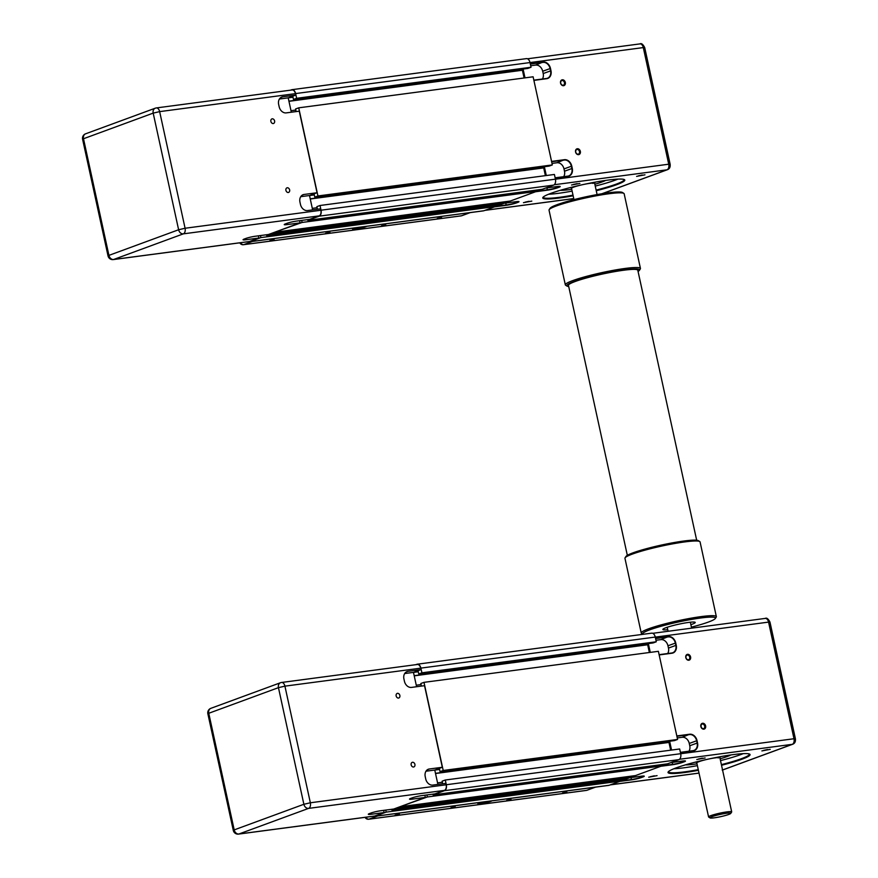 <?xml version="1.0" encoding="UTF-8"?>
<svg xmlns="http://www.w3.org/2000/svg" width="878" height="878" viewBox="0 0 878 878"><rect width="100%" height="100%" fill="white"/><g stroke="black" fill="none" stroke-linecap="round" stroke-linejoin="round"><path stroke-width="1.32" d="M260.459 235.556L260.909 237.598L249.506 241.79A5.027 3.062 82.5 0 1 249.1 241.889A5.027 3.062 82.5 0 1 248.035 241.735M272.136 233.153L266.605 235.502L266.44 234.766M301.648 220.411L302.098 222.452L275.846 231.792M317.43 209.249L316.859 206.659L320.02 205.496L321.041 210.204A5.027 3.062 82.5 0 1 319.197 216.164L307.794 220.356L307.64 219.621M296.127 111.583L295.568 108.993L298.718 107.829L317.935 195.959L314.785 197.122L314.072 193.84L309.506 195.52L300.715 196.683M290.563 90.16L291.639 89.765A5.027 3.062 82.5 0 1 292.034 89.666A5.027 3.062 82.5 0 1 295.612 93.573L296.643 98.292L293.482 99.455L292.769 96.174L288.204 97.853L279.423 99.016M295.798 110.057L291.002 110.694M317.935 195.959L552.328 164.921L533.111 76.792L298.718 107.829M552.328 164.921L549.167 166.085L314.785 197.122M314.302 194.916L309.506 195.553M544.261 166.732L544.492 167.797L310.219 198.823M544.492 167.797L310.263 198.999M543.745 168.082L545.392 175.655M317.09 207.724L312.305 208.36M307.794 220.356L542.176 189.319L553.579 185.126A5.027 3.062 82.5 0 0 555.434 179.167L554.402 174.459L320.02 205.496M536.195 190.109L536.48 191.415L302.098 222.452M536.48 191.415L510.294 201.04L275.901 232.077M506.397 201.556L506.584 202.412L272.202 233.449M506.584 202.412L500.987 204.464L266.605 235.502M495.005 205.254L495.291 206.56L260.909 237.598M495.291 206.56L483.888 210.753A5.027 3.062 82.5 0 1 483.482 210.852A5.027 3.062 82.5 0 1 483.065 210.863M526.021 58.727A5.027 3.062 82.5 0 1 526.427 58.628A5.027 3.062 82.5 0 1 530.005 62.547L531.025 67.255L296.643 98.292M531.025 67.255L527.876 68.418L293.482 99.455M293 97.238L288.214 97.875M522.97 69.066L523.2 70.13L288.928 101.157M523.2 70.13L288.961 101.321M522.443 70.405L524.1 77.988M287.26 187.749A2.447 1.921 -110.2 0 1 288.291 192.501A2.447 1.921 -110.2 0 1 287.26 187.749M272.224 118.804A2.447 1.921 -110.2 0 1 273.256 123.557A2.447 1.921 -110.2 0 1 272.224 118.804M299.596 220.685L300.078 222.88L287.051 224.603A7.101 0.757 167.7 0 1 284.242 224.603A7.101 0.757 167.7 0 1 285.591 223.835L286.963 223.33A7.101 0.757 167.7 0 1 296.665 221.069L309.693 219.346L319.131 215.878A4.73 2.886 82.5 0 0 320.876 210.27L320.558 208.832L307.541 210.555A7.101 5.575 69.8 0 1 300.452 204.398L299.958 202.105A7.101 5.575 69.8 0 1 303.086 194.707A7.101 5.575 69.8 0 1 304.029 194.466L317.057 192.743L309.506 195.52L312.634 209.886M317.057 192.743L299.266 111.166L286.239 112.889A7.101 5.575 69.8 0 1 279.16 106.732L278.655 104.438A7.101 5.575 69.8 0 1 281.794 97.03A7.101 5.575 69.8 0 1 282.738 96.799L295.754 95.076L288.204 97.853L291.331 112.219M291.694 90.05A4.73 2.886 82.5 0 1 292.078 89.962A4.73 2.886 82.5 0 1 295.447 93.639L295.754 95.076M300.078 222.88L268.492 234.492L255.476 236.215A7.101 0.757 167.7 0 0 245.774 238.476L244.402 238.981A7.101 0.757 167.7 0 0 243.052 239.749A7.101 0.757 167.7 0 0 245.862 239.749L245.599 238.542M245.862 239.749L258.889 238.026L258.406 235.831M258.889 238.026L249.44 241.505A4.73 2.886 82.5 0 1 249.067 241.593A4.73 2.886 82.5 0 1 248.672 241.604M578.141 154.199A2.447 1.921 -110.2 0 1 577.098 149.447A2.447 1.921 -110.2 0 1 578.141 154.199M562.293 79.799A3.04 2.382 69.8 0 0 560.548 83.07A3.04 2.382 69.8 0 0 563.577 85.704A3.04 2.382 69.8 0 0 565.322 82.433A3.04 2.382 69.8 0 0 562.293 79.799M563.105 85.254A2.447 1.921 -110.2 0 1 562.074 80.502A2.447 1.921 -110.2 0 1 563.105 85.254M600.958 182.328A24.836 2.667 167.7 0 0 602.308 181.845A24.836 2.667 167.7 0 0 605.666 180.418M596.261 190.735A41.99 4.511 167.7 0 0 616.795 184.654A41.99 4.511 167.7 0 0 624.467 179.661A41.99 4.511 167.7 0 0 594.011 182.361A41.99 4.511 167.7 0 0 550.758 193.401A41.99 4.511 167.7 0 0 542.889 197.451A41.99 4.511 167.7 0 0 573.147 195.783M624.028 179.463A41.398 4.445 -12.3 0 1 624.104 179.639A41.398 4.445 -12.3 0 1 616.202 184.15A41.398 4.445 -12.3 0 1 596.118 190.098M573.005 195.136A41.398 4.445 -12.3 0 1 543.208 197.276A41.398 4.445 -12.3 0 1 543.197 197.078M548.596 194.236A41.398 4.445 167.7 0 0 572.127 191.119M595.24 186.081A41.398 4.445 167.7 0 0 615.324 180.122A41.398 4.445 167.7 0 0 617.925 179.112M636.616 176.379L644.968 174.821L636.616 176.379M642.246 174.996L638.273 175.863M523.453 202.675L531.805 201.117L523.453 202.675M529.083 201.292L525.11 202.159M571.512 185.006L579.864 183.447L571.512 185.006M577.142 183.623L573.169 184.49M578.602 154.649A3.04 2.382 69.8 0 0 580.347 151.378A3.04 2.382 69.8 0 0 577.318 148.744A3.04 2.382 69.8 0 0 575.573 152.015A3.04 2.382 69.8 0 0 578.602 154.649M604.843 180.539A23.069 2.48 -12.3 0 1 594.845 184.281M571.732 189.319A23.069 2.48 -12.3 0 1 569.449 189.648A23.069 2.48 -12.3 0 1 561.086 190.076M563.709 176.676A7.101 5.575 69.8 0 0 564.488 171.221L563.994 168.916A7.101 5.575 69.8 0 0 556.904 162.759L551.999 163.418M551.625 161.728L564.291 160.048A7.101 5.575 -110.2 0 1 571.369 166.205L571.874 168.499A7.101 5.575 -110.2 0 1 568.746 175.907A7.101 5.575 -110.2 0 1 567.792 176.138L555.137 177.817M559.835 186.366A7.101 0.757 -12.3 0 1 558.496 187.08L557.124 187.585A7.101 0.757 -12.3 0 1 547.422 189.835L536.458 191.283M518.646 201.512A7.101 0.757 -12.3 0 1 517.296 202.225L515.924 202.73A7.101 0.757 -12.3 0 1 506.233 204.98L495.258 206.429M525 77.868L523.079 69.055M506.518 202.116L508.966 201.216M546.292 175.534L544.371 166.721M530.334 64.061L542.988 62.382A7.101 5.575 -110.2 0 1 550.078 68.539L550.572 70.833A7.101 5.575 -110.2 0 1 547.444 78.23A7.101 5.575 -110.2 0 1 546.5 78.471L533.835 80.139M530.696 65.74L535.613 65.093A7.101 5.575 69.8 0 1 542.692 71.25L543.197 73.543A7.101 5.575 69.8 0 1 542.406 79.009M560.285 190.306A24.836 2.667 167.7 0 0 565.366 190.087M535.613 191.733L547.312 190.186A7.397 0.79 167.7 0 0 557.42 187.837L558.792 187.332A7.397 0.79 167.7 0 0 560.142 186.454A7.397 0.79 167.7 0 0 557.267 186.52L545.567 188.079M494.413 206.879L506.123 205.331A7.397 0.79 167.7 0 0 516.22 202.983L517.592 202.478A7.397 0.79 167.7 0 0 518.942 201.6A7.397 0.79 167.7 0 0 516.077 201.677L504.367 203.224M555.192 178.058L568.033 176.357A7.397 5.806 69.8 0 0 572.28 168.411L571.776 166.107A7.397 5.806 69.8 0 0 564.4 159.697L551.56 161.398M533.89 80.392L546.731 78.691A7.397 5.806 69.8 0 0 550.978 70.745L550.484 68.44A7.397 5.806 69.8 0 0 543.098 62.031L530.257 63.732M441.612 217.634L437.299 218.402L441.612 217.634M385.804 225.02L381.491 225.8L385.804 225.02M329.996 232.407L325.683 233.186L329.996 232.407M274.188 239.804L269.875 240.572L274.188 239.804M367.267 226.239L366.082 226.392M355.184 227.841L354.053 228.258A7.693 0.823 167.7 0 0 352.583 229.092A7.693 0.823 167.7 0 0 357.829 228.752A7.693 0.823 167.7 0 0 366.148 226.656M385.727 810.087L386.166 812.117L374.774 816.31A5.027 3.062 82.5 0 1 374.368 816.408A5.027 3.062 82.5 0 1 373.304 816.255M397.405 807.683L391.873 810.021L391.709 809.296M426.917 794.941L427.366 796.972L401.103 806.322M442.688 783.769L442.128 781.179L445.289 780.015L446.309 784.734A5.027 3.062 82.5 0 1 444.455 790.683L433.063 794.875L432.898 794.14M421.396 686.102L420.836 683.512L423.986 682.349L443.203 770.478L440.043 771.641L439.329 768.371L434.764 770.05L425.984 771.213M415.832 664.69L416.896 664.295A5.027 3.062 82.5 0 1 417.302 664.196A5.027 3.062 82.5 0 1 420.88 668.103L421.912 672.811L418.751 673.975L418.038 670.704L413.472 672.383L404.681 673.547M421.067 684.577L416.271 685.213M443.203 770.478L677.586 739.452L658.379 651.311L423.986 682.349M677.586 739.452L674.436 740.604L440.043 771.641M439.571 769.435L434.775 770.072L442.314 767.273L429.298 768.996A7.101 5.575 69.8 0 0 428.354 769.227A7.101 5.575 69.8 0 0 425.226 776.624L425.72 778.929A7.101 5.575 69.8 0 0 432.81 785.086L445.826 783.363L446.145 784.789A4.73 2.886 82.5 0 1 444.4 790.398L434.961 793.877L421.934 795.6A7.101 0.757 167.7 0 0 412.232 797.85L410.86 798.354A7.101 0.757 167.7 0 0 409.51 799.123A7.101 0.757 167.7 0 0 412.32 799.134L412.056 797.915M669.53 741.262L669.76 742.327L435.488 773.342M669.76 742.327L435.521 773.518M669.003 742.601L670.66 750.174M442.358 782.254L437.562 782.88M433.063 794.875L667.445 763.838L678.848 759.657A5.027 3.062 82.5 0 0 680.691 753.697L679.671 748.989L445.289 780.015M661.463 764.639L661.749 765.934L427.366 796.972M661.749 765.934L635.551 775.57L401.169 806.608M631.666 776.086L631.853 776.931L397.46 807.969M631.853 776.931L626.255 778.995L391.873 810.021M620.274 779.785L620.559 781.091L386.166 812.117M620.559 781.091L609.156 785.272A5.027 3.062 82.5 0 1 608.75 785.382A5.027 3.062 82.5 0 1 608.333 785.382M651.289 633.257A5.027 3.062 82.5 0 1 651.685 633.159A5.027 3.062 82.5 0 1 655.262 637.066L656.294 641.774L421.912 672.811M656.294 641.774L653.133 642.937L418.751 673.975M418.268 671.769L413.472 672.405L421.023 669.607L408.007 671.33A7.101 5.575 69.8 0 0 407.052 671.56A7.101 5.575 69.8 0 0 403.924 678.957L404.429 681.262A7.101 5.575 69.8 0 0 411.508 687.408L424.535 685.685L442.314 767.273M648.238 643.585L648.469 644.661L414.196 675.676M648.469 644.661L414.229 675.851M647.712 644.935L649.369 652.508M412.517 762.269A2.447 1.921 -110.2 0 1 413.56 767.021A2.447 1.921 -110.2 0 1 412.517 762.269M397.493 693.324A2.447 1.921 -110.2 0 1 398.524 698.076A2.447 1.921 -110.2 0 1 397.493 693.324M437.902 784.405L434.764 770.05M416.6 686.739L413.472 672.383M416.962 664.58A4.73 2.886 82.5 0 1 417.346 664.481A4.73 2.886 82.5 0 1 420.716 668.169L421.023 669.607M412.32 799.134L425.347 797.411L424.864 795.205M425.347 797.411L393.761 809.022L380.745 810.745A7.101 0.757 167.7 0 0 371.043 812.995L369.671 813.5A7.101 0.757 167.7 0 0 368.31 814.279A7.101 0.757 167.7 0 0 371.131 814.279L370.867 813.061M371.131 814.279L384.147 812.556L383.675 810.35M384.147 812.556L374.708 816.024A4.73 2.886 82.5 0 1 374.324 816.123A4.73 2.886 82.5 0 1 373.94 816.123M703.399 728.718A2.447 1.921 -110.2 0 1 702.367 723.977A2.447 1.921 -110.2 0 1 703.399 728.718M687.551 654.33A3.04 2.382 69.8 0 0 685.806 657.6A3.04 2.382 69.8 0 0 688.846 660.223A3.04 2.382 69.8 0 0 690.58 656.963A3.04 2.382 69.8 0 0 687.551 654.33M688.374 659.784A2.447 1.921 -110.2 0 1 687.331 655.032A2.447 1.921 -110.2 0 1 688.374 659.784M726.227 756.847A24.836 2.667 167.7 0 0 727.577 756.375A24.836 2.667 167.7 0 0 730.935 754.937M721.529 765.265A41.99 4.511 167.7 0 0 742.064 759.185A41.99 4.511 167.7 0 0 749.735 754.191A41.99 4.511 167.7 0 0 719.28 756.88A41.99 4.511 167.7 0 0 676.027 767.932A41.99 4.511 167.7 0 0 668.158 771.971A41.99 4.511 167.7 0 0 698.405 770.302M749.296 753.982A41.398 4.445 -12.3 0 1 749.373 754.158A41.398 4.445 -12.3 0 1 741.471 758.669A41.398 4.445 -12.3 0 1 721.387 764.628M698.273 769.666A41.398 4.445 -12.3 0 1 668.465 771.806A41.398 4.445 -12.3 0 1 668.465 771.608M673.865 768.755A41.398 4.445 167.7 0 0 697.395 765.638M720.509 760.6A41.398 4.445 167.7 0 0 740.593 754.652A41.398 4.445 167.7 0 0 743.194 753.642M761.885 750.909L770.236 749.351L761.885 750.909M767.515 749.527L763.542 750.394M648.721 777.195L657.073 775.636L648.721 777.195M654.351 775.823L650.379 776.69M696.781 759.525L705.133 757.966L696.781 759.525M702.411 758.142L698.438 759.009M703.871 729.168A3.04 2.382 69.8 0 0 705.616 725.908A3.04 2.382 69.8 0 0 702.587 723.274A3.04 2.382 69.8 0 0 700.842 726.534A3.04 2.382 69.8 0 0 703.871 729.168M730.748 813.412L731.648 812.029A11.831 1.273 167.7 0 0 731.692 811.887A11.831 1.273 167.7 0 0 726.995 811.876A11.831 1.273 167.7 0 0 714.802 814.4A11.831 1.273 167.7 0 0 708.579 816.924A11.831 1.273 167.7 0 0 708.667 817.045L710.072 817.923A10.646 1.141 -12.3 0 1 715.087 815.684A10.646 1.141 -12.3 0 1 726.556 813.28A10.646 1.141 -12.3 0 1 730.748 813.412A10.646 1.141 -12.3 0 1 724.668 815.695A10.646 1.141 -12.3 0 1 714.198 817.824A10.646 1.141 -12.3 0 1 710.072 817.923M730.112 755.058A23.069 2.48 -12.3 0 1 720.114 758.801M697 763.849A23.069 2.48 -12.3 0 1 694.717 764.167A23.069 2.48 -12.3 0 1 686.355 764.595M688.967 751.206A7.101 5.575 69.8 0 0 689.757 745.74L689.263 743.446A7.101 5.575 69.8 0 0 682.173 737.29L677.256 737.937M676.894 736.247L689.559 734.579A7.101 5.575 -110.2 0 1 696.638 740.725L697.143 743.029A7.101 5.575 -110.2 0 1 694.004 750.427A7.101 5.575 -110.2 0 1 693.06 750.657L680.406 752.336M685.103 760.897A7.101 0.757 -12.3 0 1 683.764 761.599L682.393 762.104A7.101 0.757 -12.3 0 1 672.691 764.354L661.716 765.814M643.914 776.042A7.101 0.757 -12.3 0 1 642.564 776.745L641.192 777.25A7.101 0.757 -12.3 0 1 631.491 779.51L620.526 780.959M650.269 652.387L648.348 643.574M631.787 776.646L634.234 775.746M671.56 750.053L669.64 741.241M655.603 638.58L668.257 636.901A7.101 5.575 -110.2 0 1 675.347 643.058L675.84 645.363A7.101 5.575 -110.2 0 1 672.713 652.76A7.101 5.575 -110.2 0 1 671.769 652.991L659.104 654.67M655.965 640.271L660.882 639.623A7.101 5.575 69.8 0 1 667.96 645.78L668.465 648.074A7.101 5.575 69.8 0 1 667.675 653.539M667.565 628.857A3.545 2.788 -110.2 0 1 667.423 628.33L667.192 627.276M707.152 810.405A3.545 2.788 -110.2 0 1 707.01 809.878L700.49 780.004A3.545 2.788 -110.2 0 1 700.414 779.477M685.553 764.837A24.836 2.667 167.7 0 0 690.635 764.617M660.882 766.264L672.581 764.705A7.397 0.79 167.7 0 0 682.678 762.367L684.061 761.852A7.397 0.79 167.7 0 0 685.411 760.974A7.397 0.79 167.7 0 0 682.535 761.05L670.836 762.598M619.681 781.409L631.381 779.862A7.397 0.79 167.7 0 0 641.489 777.513L642.861 777.008A7.397 0.79 167.7 0 0 644.211 776.13A7.397 0.79 167.7 0 0 641.335 776.196L629.636 777.743M680.45 752.589L693.291 750.888A7.397 5.806 69.8 0 0 697.538 742.931L697.044 740.637A7.397 5.806 69.8 0 0 689.658 734.227L676.817 735.929M659.159 654.922L671.999 653.221A7.397 5.806 69.8 0 0 676.247 645.264L675.742 642.97A7.397 5.806 69.8 0 0 668.367 636.55L655.526 638.251M566.881 792.154L562.568 792.933L566.881 792.154M511.073 799.551L506.76 800.319L511.073 799.551M455.265 806.937L450.952 807.716L455.265 806.937M399.457 814.323L395.144 815.102L399.457 814.323M492.536 800.769L491.351 800.923M480.442 802.371L479.322 802.777A7.693 0.823 167.7 0 0 477.851 803.622A7.693 0.823 167.7 0 0 483.098 803.271A7.693 0.823 167.7 0 0 491.406 801.175M565.322 284.834L549.035 210.149A38.445 4.127 -12.3 0 1 549.156 209.666A38.445 4.127 -12.3 0 1 582.487 198.647A38.445 4.127 -12.3 0 1 622.447 192.973A38.445 4.127 -12.3 0 1 623.841 193.379A38.445 4.127 -12.3 0 1 624.159 193.764L640.446 268.459A38.445 4.127 167.7 0 0 638.734 267.658A38.445 4.127 167.7 0 0 596.755 273.793A38.445 4.127 167.7 0 0 565.322 284.834A38.445 4.127 167.7 0 0 565.63 285.229L567.034 286.107A37.26 4.006 -12.3 0 1 595.262 275.494A37.26 4.006 -12.3 0 1 637.878 269.085A37.26 4.006 -12.3 0 1 639.414 270.325A37.26 4.006 -12.3 0 1 638.065 271.423M623.841 193.379L622.447 192.491A37.26 4.006 167.7 0 0 621.097 192.095A37.26 4.006 167.7 0 0 582.366 197.594A37.26 4.006 167.7 0 0 550.067 208.284L549.156 209.666M568.725 286.546A37.26 4.006 -12.3 0 1 568.384 286.502A37.26 4.006 -12.3 0 1 567.034 286.107M639.414 270.325L640.314 268.942A38.445 4.127 167.7 0 0 640.446 268.459M715.329 618.485L716.228 617.102A38.445 4.127 167.7 0 0 716.349 616.619A38.445 4.127 167.7 0 0 701.105 616.608A38.445 4.127 167.7 0 0 661.474 624.796A38.445 4.127 167.7 0 0 641.236 632.994A38.445 4.127 167.7 0 0 641.544 633.389L642.948 634.267A37.26 4.006 -12.3 0 1 660.53 626.42A37.26 4.006 -12.3 0 1 700.666 618.002A37.26 4.006 -12.3 0 1 715.329 618.485A37.26 4.006 -12.3 0 1 691.414 627.144M641.236 632.994L624.949 558.309A38.445 4.127 -12.3 0 1 625.07 557.826A38.445 4.127 -12.3 0 1 647.02 549.606A38.445 4.127 -12.3 0 1 684.818 541.913A38.445 4.127 -12.3 0 1 699.755 541.539A38.445 4.127 -12.3 0 1 700.073 541.935L716.349 616.619M699.755 541.539L698.361 540.661A37.26 4.006 167.7 0 0 683.885 541.024A37.26 4.006 167.7 0 0 647.24 548.476A37.26 4.006 167.7 0 0 625.97 556.443L625.07 557.826M667.752 629.691A16.561 1.778 -12.3 0 1 662.868 629.482A16.561 1.778 -12.3 0 1 671.582 625.948A16.561 1.778 -12.3 0 1 688.659 622.425A16.561 1.778 -12.3 0 1 695.222 622.425A16.561 1.778 -12.3 0 1 690.865 624.653M696.671 540.222L637.801 270.237A35.482 3.808 167.7 0 0 623.731 270.226A35.482 3.808 167.7 0 0 587.141 277.777A35.482 3.808 167.7 0 0 568.461 285.35L627.331 555.335M555.434 179.167L321.041 210.204M553.579 185.126L319.197 216.164M483.888 210.753L249.506 241.79M639.557 43.999A4.73 2.886 82.5 0 1 639.93 43.9A4.73 2.886 82.5 0 1 643.3 47.577L295.612 93.573M302.219 195.136L304.029 194.466M280.916 97.469L282.738 96.799M295.447 93.639L159.653 111.627L153.189 113.119A4.73 3.721 -110.2 0 1 155.274 108.192A4.73 3.721 -110.2 0 1 155.9 108.038A4.73 2.886 -97.5 0 1 156.284 107.939A4.73 4.73 0 0 0 155.274 108.192L85.583 133.818A4.73 3.721 69.8 0 0 83.498 138.746L82.598 139.262L108.027 255.893L108.927 255.377L83.498 138.746L153.189 113.119L178.618 229.751L185.082 228.247L159.653 111.627A4.73 2.886 -97.5 0 0 156.284 107.939L292.078 89.962M320.876 210.27L185.082 228.247A4.73 2.886 -97.5 0 1 183.337 233.855A4.73 3.721 -110.2 0 1 178.618 229.751L108.927 255.377A4.73 3.721 69.8 0 0 113.646 259.482L183.337 233.855L319.131 215.878M287.051 224.603L286.788 223.385M249.44 241.505L113.646 259.482A4.73 2.886 -97.5 0 1 113.273 259.581A4.73 4.73 0 0 1 108.027 255.893M570.195 187.607A13.016 1.394 167.7 0 0 572.171 187.804M572.215 187.771L571.007 187.716L571.534 188.397A11.831 1.273 -12.3 0 1 573.784 187.102A11.831 1.273 -12.3 0 1 589.95 183.348A11.831 1.273 -12.3 0 1 594.647 183.348L597.095 194.587M564.4 159.697L556.904 162.759M546.994 187.881L547.312 190.186M505.805 203.027L506.123 205.331M543.098 62.031L535.613 65.093M594.746 182.657A13.016 1.394 167.7 0 0 595.525 182.075M563.994 168.916L571.776 166.107M517.153 201.545L517.592 202.478M516.22 202.983L515.704 201.72M485.15 210.292L573.751 198.56M554.227 184.742L666.984 169.816L601.858 193.764M558.342 186.399L558.792 187.332M557.42 187.837L556.904 186.575M564.488 171.221L572.28 168.411M555.434 179.211L668.729 164.208L643.3 47.577L644.704 47.588C642.981 44.24 641.39 43.011 639.93 43.9L527.491 58.793M550.978 70.745L543.197 73.543M542.692 71.25L550.484 68.44M668.729 164.208A4.73 2.886 82.5 0 1 666.984 169.816A3.545 2.788 69.8 0 0 667.456 169.695C669.563 168.894 670.452 167.061 670.134 164.208L668.729 164.208M470.048 212.63L461.367 215.823L243.722 244.644L252.403 241.45M240.605 242.712A3.545 2.788 69.8 0 0 243.722 244.644A3.545 2.162 82.5 0 1 243.436 244.71L461.082 215.889A3.545 2.162 -97.5 0 0 461.367 215.823A3.545 2.788 69.8 0 0 461.839 215.703A3.545 3.545 0 0 1 461.082 215.889A3.545 2.162 -97.5 0 1 460.785 215.9M680.691 753.697L446.309 784.734M678.848 759.657L444.455 790.683M609.156 785.272L374.774 816.31M655.262 637.066L420.88 668.103M427.476 769.666L429.298 768.996M406.185 671.999L408.007 671.33M420.716 668.169L284.922 686.146L278.447 687.65A4.73 3.721 -110.2 0 1 280.543 682.711A4.73 3.721 -110.2 0 1 281.169 682.557A4.73 2.886 -97.5 0 1 281.553 682.469A4.73 4.73 0 0 0 280.543 682.711L210.852 708.337A4.73 3.721 69.8 0 0 208.766 713.276L207.867 713.792L233.296 830.412L234.196 829.897L208.766 713.276L278.447 687.65L303.876 804.281L310.351 802.777L284.922 686.146A4.73 2.886 -97.5 0 0 281.553 682.469L417.346 664.481M446.145 784.789L310.351 802.777A4.73 2.886 -97.5 0 1 308.606 808.386A4.73 3.721 -110.2 0 1 303.876 804.281L234.196 829.897A4.73 3.721 69.8 0 0 238.915 834.001L308.606 808.386L444.4 790.398M374.708 816.024L238.915 834.001A4.73 2.886 -97.5 0 1 238.531 834.1A4.73 4.73 0 0 1 233.296 830.412M695.464 762.126A13.016 1.394 167.7 0 0 697.428 762.323M697.483 762.302L696.276 762.247L696.803 762.916A11.831 1.273 -12.3 0 1 699.053 761.632A11.831 1.273 -12.3 0 1 715.219 757.868A11.831 1.273 -12.3 0 1 719.916 757.879L731.692 811.887M689.658 734.227L682.173 737.29M672.263 762.411L672.581 764.705M631.073 777.557L631.381 779.862M668.367 636.55L660.882 639.623M720.004 757.187A13.016 1.394 167.7 0 0 720.794 756.606M722.572 769.962A4.73 2.886 82.5 0 1 722.55 769.973L722.572 769.962A3.545 2.788 69.8 0 0 723.044 769.852L792.724 744.226C794.831 743.414 795.72 741.592 795.402 738.738L793.997 738.738A4.73 2.886 82.5 0 1 792.252 744.335L722.572 769.962M689.263 743.446L697.044 740.637M642.422 776.075L642.861 777.008M641.489 777.513L640.973 776.24M610.419 784.811L699.02 773.079M679.495 759.272L792.252 744.335A3.545 2.788 69.8 0 0 792.724 744.226M683.611 760.93L684.061 761.852M682.678 762.367L682.173 761.094M689.757 745.74L697.538 742.931M764.815 618.518A4.73 2.886 82.5 0 1 765.199 618.419A4.73 2.886 82.5 0 1 768.568 622.107L769.973 622.107C768.25 618.77 766.659 617.541 765.199 618.419L652.749 633.312M655.273 637.11L768.568 622.107L793.997 738.738L680.702 753.73M676.247 645.264L668.465 648.074M667.96 645.78L675.742 642.97M595.317 787.16L586.636 790.354L368.99 819.163L377.672 815.98M365.874 817.242A3.545 2.788 69.8 0 0 368.99 819.163A3.545 2.162 82.5 0 1 368.705 819.24L586.35 790.419A3.545 2.162 -97.5 0 0 586.636 790.354A3.545 2.788 69.8 0 0 587.108 790.233L595.558 787.127M483.482 210.852L249.1 241.889M526.427 58.628L292.034 89.666M85.583 133.818A4.73 4.73 0 0 0 82.598 139.262M249.067 241.593L113.273 259.581M571.534 188.397L573.982 199.624M594.647 183.348L594.845 182.525L592.913 183.403M602.132 193.72L667.456 169.695M484.963 210.358L573.762 198.604M644.704 47.588L670.134 164.208M239.815 242.822A3.545 3.545 0 0 0 243.436 244.71M470.29 212.597L461.839 215.703M608.75 785.382L374.368 816.408M651.685 633.159L417.302 664.196M210.852 708.337A4.73 4.73 0 0 0 207.867 713.792M374.324 816.123L238.531 834.1M696.803 762.916L708.579 816.924M667.225 627.265L668.103 631.282M690.338 622.217L691.634 628.165M719.916 757.879L720.114 757.045L718.182 757.933M722.188 770.061L723.044 769.852M610.232 784.888L699.02 773.123M769.973 622.107L795.402 738.738M365.083 817.341A3.545 3.545 0 0 0 368.705 819.24"/></g></svg>
